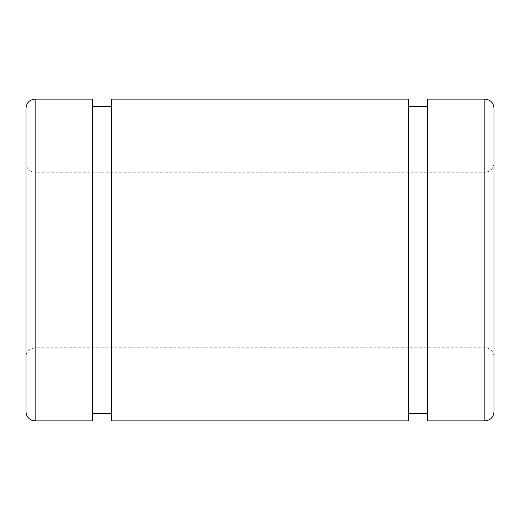 <?xml version="1.0" encoding="UTF-8"?>
<svg xmlns="http://www.w3.org/2000/svg" width="520" height="520" viewBox="0 0 520 520"><rect width="100%" height="100%" fill="white"/><g stroke="black" fill="none" stroke-linecap="round" stroke-linejoin="round"><path stroke-width="0.39" stroke-dasharray="2.6 1.95" d="M26 163.111L26 356.889L26 163.111C26.54 168.662 29.588 171.711 35.139 172.25L35.139 347.75L35.139 172.25L484.861 172.25L484.861 347.75L484.861 172.25C490.412 171.711 493.46 168.662 494 163.111L494 356.889L494 163.111M26 411.736L26 108.264M494 411.736L494 108.264M427.453 420.875L427.453 99.125M427.453 106.438L427.453 413.562L427.453 106.438M408.447 106.438L408.447 413.562L408.447 106.438M408.447 420.875L408.447 99.125M111.553 420.875L111.553 99.125M111.553 106.438L111.553 413.562L111.553 106.438M92.547 106.438L92.547 413.562L92.547 106.438M92.547 420.875L92.547 99.125M35.139 420.875L35.139 99.125M484.861 420.875L484.861 99.125M494 356.889C493.799 352.788 491.803 349.928 488.02 348.316L484.861 347.75L35.139 347.75L30.427 349.057C27.579 350.896 26.104 353.509 26 356.889"/><path stroke-width="0.78" d="M26 108.264L26 411.736C26.202 415.838 28.197 418.697 31.98 420.31L35.139 420.875L35.139 99.125C29.588 99.665 26.54 102.713 26 108.264M494 108.264L494 411.736C493.46 417.287 490.412 420.335 484.861 420.875L427.453 420.875L427.453 99.125L484.861 99.125C490.412 99.665 493.46 102.713 494 108.264M427.453 106.438L408.447 106.438M111.559 99.125L408.447 99.125L408.447 420.875L111.559 420.875M111.553 99.125L111.553 420.875M111.559 106.438L92.547 106.438M35.139 99.125L92.547 99.125L92.547 420.875L35.139 420.875M484.861 99.125L484.861 420.875M427.453 413.562L408.447 413.562M111.559 413.562L92.547 413.562"/></g></svg>
